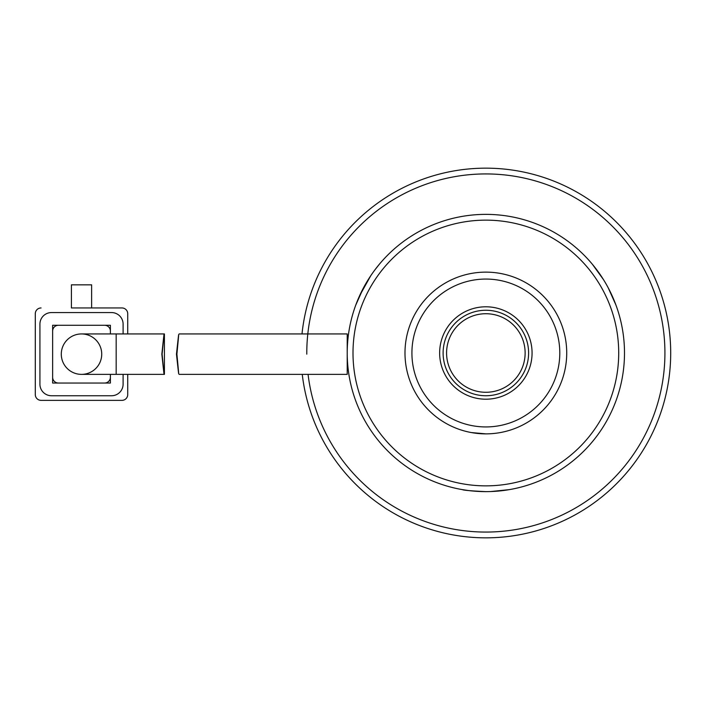 <?xml version="1.0" encoding="UTF-8"?>
<svg xmlns="http://www.w3.org/2000/svg" width="706" height="706" viewBox="0 0 706 706"><rect width="100%" height="100%" fill="white"/><g stroke="black" fill="none" stroke-linecap="round" stroke-linejoin="round"><path stroke-width="1.06" d="M116.172 374.374L81.508 374.374A20.218 20.218 0 0 1 61.29 354.156A20.218 20.218 0 0 0 81.508 374.374A20.218 20.218 0 0 0 101.726 354.156A20.218 20.218 0 0 0 81.508 333.938A20.218 20.218 0 0 0 61.29 354.156A20.218 20.218 0 0 1 81.508 333.938L164.419 333.938L164.419 374.374L116.172 374.374L116.172 333.938M161.85 354.156C164.604 328.069 164.683 328.069 162.098 354.156C164.683 380.243 164.604 380.243 161.85 354.156M41.08 400.364L121.944 400.364L41.08 400.364A5.78 5.78 0 0 1 35.3 394.592L35.3 313.72L35.3 394.592M110.392 374.374L110.392 383.04L52.632 383.04L52.632 325.272L110.392 325.272L110.392 333.938M71.403 307.948L121.944 307.948L91.621 307.948L91.621 284.836L71.403 284.836L71.403 307.948M127.724 394.592L127.724 374.374L127.724 394.592A5.78 5.78 0 0 1 121.944 400.364M127.724 333.938L127.724 313.72L127.724 333.938M35.3 313.72A5.78 5.78 0 0 1 41.08 307.948M121.944 307.948A5.78 5.78 0 0 1 127.724 313.72M123.1 374.374L123.1 384.196A11.552 11.552 0 0 1 111.548 395.748L51.476 395.748A11.552 11.552 0 0 1 39.924 384.196L39.924 324.116A11.552 11.552 0 0 1 51.476 312.564L111.548 312.564A11.552 11.552 0 0 1 123.1 324.116L123.1 333.938M104.62 325.272A5.78 5.78 0 0 1 110.392 331.052M52.632 331.052A5.78 5.78 0 0 1 58.404 325.272M58.404 383.04A5.78 5.78 0 0 1 52.632 377.26M110.392 377.26A5.78 5.78 0 0 1 104.62 383.04M176.897 354.156C179.412 328.069 179.271 328.069 176.465 354.156C179.271 380.243 179.412 380.243 176.897 354.156M179.112 374.374L347.22 374.374L347.22 333.938L179.112 333.938M302 333.938A184.84 184.84 0 0 1 485.86 168.16A184.84 184.84 0 0 1 670.7 353A184.84 184.84 0 0 1 485.86 537.84A184.84 184.84 0 0 1 302.256 374.374M306.792 354.156A179.068 179.068 0 0 1 485.86 173.932A179.068 179.068 0 0 1 664.92 353A179.068 179.068 0 0 1 485.86 532.068A179.068 179.068 0 0 1 308.072 374.374M592.475 264.397L603.427 279.55M615.906 304.966L608.254 287.907M509.282 489.637L490.661 491.552M485.86 491.632A138.632 138.632 0 0 0 624.492 353A138.632 138.632 0 0 0 485.86 214.368A138.632 138.632 0 0 0 347.22 353A138.632 138.632 0 0 0 485.86 491.632C471.229 490.926 463.418 490.264 462.43 489.637L467.866 490.458M370.729 275.764L359.681 295.567L355.815 304.966L363.458 287.907M485.86 433.872A80.872 80.872 0 0 1 404.988 353A80.872 80.872 0 0 1 485.86 272.128A80.872 80.872 0 0 1 566.724 353A80.872 80.872 0 0 1 485.86 433.872L471.414 432.566M485.86 392.28A39.28 39.28 0 0 1 446.58 353A39.28 39.28 0 0 1 485.86 313.72A39.28 39.28 0 0 1 525.132 353A39.28 39.28 0 0 1 485.86 392.28M485.86 279.064A73.936 73.936 0 0 1 559.796 353A73.936 73.936 0 0 1 485.86 426.936A73.936 73.936 0 0 1 411.916 353A73.936 73.936 0 0 1 485.86 279.064M528.6 353A42.748 42.748 0 0 1 485.86 395.748A42.748 42.748 0 0 1 443.112 353A42.748 42.748 0 0 1 485.86 310.252A42.748 42.748 0 0 1 528.6 353M439.644 353A46.208 46.208 0 0 0 485.86 399.208A46.208 46.208 0 0 0 532.068 353A46.208 46.208 0 0 0 485.86 306.792A46.208 46.208 0 0 0 439.644 353M485.86 220.14A132.86 132.86 0 0 1 618.712 353A132.86 132.86 0 0 1 485.86 485.86A132.86 132.86 0 0 1 353 353A132.86 132.86 0 0 1 485.86 220.14M468.872 490.591L481.06 491.552M379.237 264.397L375.142 269.568"/></g></svg>
